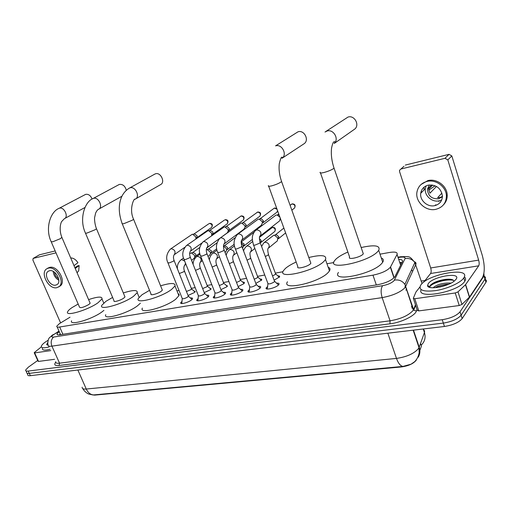<?xml version="1.0" encoding="UTF-8"?>
<svg xmlns="http://www.w3.org/2000/svg" width="512" height="512" viewBox="0 0 512 512"><rect width="100%" height="100%" fill="white"/><g stroke="black" fill="none" stroke-linecap="round" stroke-linejoin="round"><path stroke-width="0.77" d="M277.798 275.872C279.328 275.808 279.91 276.154 279.552 276.915L274.112 280.179M259.968 279.04C261.44 278.97 262.01 279.296 261.677 280.026L255.834 283.443M242.669 282.118C244.09 282.035 244.646 282.349 244.333 283.046L243.622 283.846L238.112 286.598M225.875 285.101L227.494 285.984L226.733 286.829L220.922 289.658M209.562 288.006L211.142 288.832L210.33 289.722L204.243 292.614M193.722 290.822L195.264 291.603L194.4 292.538L188.045 295.482M276.589 283.181C278.605 283.021 279.398 283.411 278.963 284.358L278.323 285.114C275.181 288.173 264.435 290.592 266.24 287.853L267.616 286.515M258.278 286.33C260.23 286.157 261.005 286.522 260.602 287.437L259.891 288.256C256.723 291.245 246.4 293.619 248.096 290.995L249.44 289.677M240.531 289.382C242.419 289.197 243.168 289.542 242.797 290.419L242.022 291.296C238.835 294.214 228.902 296.563 230.502 294.042L231.808 292.736M223.322 292.339C225.139 292.154 225.875 292.48 225.53 293.312L224.698 294.246C221.491 297.101 211.93 299.411 213.427 296.992L214.707 295.706M206.618 295.213C208.378 295.021 209.101 295.322 208.774 296.128L207.885 297.114C204.666 299.898 195.45 302.182 196.858 299.859L198.112 298.592M190.406 298.003C192.109 297.805 192.813 298.086 192.512 298.854L191.558 299.891C188.333 302.618 179.443 304.864 180.774 302.637L181.997 301.389M70.035 317.197L59.334 323.699L56.806 326.15C56.538 327.059 57.498 327.347 59.693 327.014L372.979 275.155C381.427 273.382 387.232 270.739 390.394 267.226L397.062 254.445C397.773 252.23 395.162 251.584 389.229 252.512L380.019 254.176M419.846 350.47L421.421 346.054L420.646 343.738M92.358 394.861L94.656 395.117L401.491 366.938C408.781 365.869 413.773 363.514 416.461 359.885M333.811 262.541L326.957 263.776M282.982 271.731L275.334 273.114M264.762 275.027L257.51 276.339M246.554 278.323L240.224 279.469M228.909 281.517L223.437 282.502M211.789 284.614L207.136 285.453M195.174 287.616L191.302 288.32M179.046 290.534L176.973 290.912M82.176 387.168C81.946 388.653 83.309 389.274 86.272 389.037C88.064 392.781 90.534 394.746 93.683 394.918L403.021 366.419L411.085 364.186L414.374 361.882C414.445 361.894 418.029 358.938 419.168 352.755L419.021 347.674L424.602 332.102L424.442 330.611L423.386 329.421M483.885 273.517L484.09 275.834L460.013 311.827L461.088 315.213C457.76 319.072 451.84 321.702 443.347 323.091L29.28 373.376C27.386 373.581 26.515 373.235 26.682 372.346C26.515 373.235 27.386 373.581 29.28 373.376L443.347 323.091C451.84 321.702 457.76 319.072 461.088 315.213L484.966 279.162L461.088 315.213L462.17 318.592C458.842 322.47 452.934 325.101 444.442 326.47L30.336 375.68C28.442 375.885 27.571 375.533 27.731 374.637L27.078 373.216M484.218 276.25C485.459 276.89 485.741 277.811 485.062 279.002L485.062 279.002C485.741 277.811 485.459 276.89 484.218 276.25M421.421 346.054L420.557 343.469L421.242 345.517L421.389 344.954C424.832 341.542 425.856 337.44 424.454 332.653L423.238 328.992M485.184 279.386C486.426 280.038 486.714 280.966 486.035 282.17L462.17 318.592M59.219 331.59L57.05 333.843C56.794 334.771 57.754 335.078 59.936 334.765L377.472 284.762C385.933 283.046 391.738 280.39 394.886 276.794L402.323 261.792C402.976 260.224 401.76 259.405 398.682 259.328M59.155 334.861L60.262 333.958M460.013 311.827C456.666 315.667 450.746 318.291 442.246 319.706L28.224 371.059C26.323 371.27 25.459 370.931 25.626 370.048L28.365 367.155L37.715 360.48M421.229 281.075L425.062 280.486M399.699 262.4L401.894 262.656M49.094 346.95C43.642 348.294 41.069 348.032 41.37 346.163C41.741 345.03 43.155 343.597 45.613 341.869L48.109 340.269M50.131 349.261C44.678 350.598 42.099 350.323 42.394 348.435M48.09 345.152L46.63 344.659L47.757 342.541M48.07 344.589L47.962 345.12L46.63 344.659M50.733 350.605L34.65 352.896L38.515 361.427L38.074 361.267L34.272 352.877M54.618 359.29L38.515 361.427M39.206 254.976L33.133 258.432L32.883 260.058L60.595 322.893M55.174 250.95L39.546 254.784M56.006 252.858L33.293 258.374M41.357 346.867L34.483 352.422L34.214 352.742L34.65 352.896M49.485 270.752L48.454 271.149C42.976 273.882 49.747 286.771 55.763 285.107L56.954 284.634C62.291 281.805 55.424 268.992 49.485 270.752M53.229 271.418C53.606 275.29 55.482 278.24 58.848 280.269M54.47 272.211C54.848 275.046 56.25 277.248 58.669 278.822M58.547 287.014C65.779 283.142 56.41 265.734 48.346 268.154L46.995 268.678C39.501 272.365 48.691 289.92 56.89 287.68L59.77 286.24C67.002 282.362 57.651 264.986 49.594 267.411L48.07 268.032M77.901 271.776L78.694 270.829L79.13 265.53L77.811 265.824L74.874 267.648M75.238 268.499L79.13 265.53M70.733 258.016L71.066 257.939C73.728 258.157 76.013 259.744 77.926 262.707L74.016 265.658M463.61 278.176C460.352 282.899 447.437 288.717 436.07 290.541C423.782 292.051 418.598 290.362 420.506 285.478L421.082 284.653C428.672 273.76 471.462 266.554 463.827 277.843L463.61 278.176M464.339 276.826C465.773 277.907 465.946 279.341 464.864 281.133L464.64 281.472C458.022 292.186 416.23 299.693 421.114 289.619M428.294 283.558C433.344 276.237 461.952 271.699 456.013 279.328L454.605 280.787C447.981 286.765 427.322 290.291 427.552 285.536L428.294 283.558M454.048 281.229L453.37 280.282C450.349 277.677 437.645 280.134 432.474 283.584L430.637 284.998L429.734 286.598L430.112 287.482M448.89 284.141C443.61 284.32 439.155 285.421 435.539 287.45L435.123 287.712M451.053 283.098C443.827 282.707 438.093 284.058 433.837 287.142L433.344 287.789M447.782 284.608L436.474 287.584M451.059 279.398C443.904 279.341 437.587 280.845 432.09 283.917L430.931 284.717M429.517 286.49L429.715 287.379M444.634 285.754L439.789 287.034M453.434 280.339C446.848 278.618 432.307 282.95 430.131 286.349L429.779 286.963M92.096 199.072C90.675 195.571 88.576 193.997 85.792 194.342L85.075 194.662M51.296 241.99L79.546 307.206C80.621 308.224 83.731 307.315 88.864 304.48L90.157 303.245L89.952 302.752M88.589 299.59C97.92 296.531 102.387 296.307 101.997 298.931L97.946 302.816C87.763 310.182 64.736 316.896 67.648 311.744C68.141 310.63 69.626 309.229 72.102 307.552L78.176 304.038M103.936 310.362L101.862 311.987C91.776 319.488 68.768 326.086 71.597 320.768M126.291 190.304C125.165 186.093 122.899 184.128 119.482 184.41L118.669 184.781M85.523 233.229L114.042 300.832C113.018 302.592 120.614 300.461 123.808 298.074L124.986 296.915L124.749 296.346M123.328 292.947C133.12 289.862 137.747 289.766 137.203 292.659L133.542 296.288C123.29 304.045 98.413 311.034 101.792 305.325L105.862 301.363L112.608 297.427M140.371 303.226L137.498 305.805C127.341 313.702 102.49 320.557 105.773 314.669M135.648 198.886L160.544 184.627C165.574 182.438 160.736 171.93 155.533 173.792L154.611 174.208M122.272 223.821L151.027 293.984C149.837 295.942 158.093 293.715 161.299 291.2L162.342 290.138L162.074 289.478M160.589 285.824C170.906 282.72 175.699 282.765 174.989 285.965L171.75 289.286C161.466 297.466 134.451 304.742 138.374 298.406L142.035 294.733L149.53 290.33M178.01 293.498L179.072 294.387L179.021 295.546L175.738 299.174C165.555 307.514 138.56 314.624 142.387 308.096M303.706 143.981L304.09 143.731C309.594 140.198 304.224 129.6 298.029 131.802L275.571 145.862C281.926 143.642 287.59 154.701 281.965 158.31L304.09 143.731M268.717 186.285L297.875 266.714C295.872 269.498 307.29 266.931 310.349 263.885L310.874 263.277L310.49 262.208M308.806 257.51C321.466 254.47 327.021 255.162 325.478 259.597L323.936 261.395C314.17 271.334 276.819 279.686 283.411 270.714L285.408 268.454C287.872 266.317 291.462 264.173 296.179 262.029M328.173 267.232C330.035 267.949 330.47 269.178 329.478 270.918L327.962 272.762C318.33 282.944 281.005 290.989 287.475 281.766M353.459 129.978L354.88 128.979C359.936 124.678 354.266 114.854 348 117.075L325.702 131.571M320.512 172.992L349.613 257.082C347.277 260.16 360.038 257.472 362.957 254.24L363.309 253.818L362.893 252.602M361.158 247.539C374.739 244.557 380.595 245.498 378.726 250.342L377.754 251.526C368.454 262.099 326.714 270.816 334.413 260.896L335.84 259.213C338.4 256.813 342.406 254.426 347.866 252.038M381.312 258.016C383.45 258.848 383.917 260.243 382.72 262.214L381.766 263.43C372.602 274.272 330.899 282.618 338.458 272.429M181.741 303.078L181.709 303.539M168.019 263.027L182.189 298.368C182.88 299.181 184.781 298.694 187.891 296.909L188.23 295.942M170.528 249.011L192.07 234.381L192.704 234.323L195.782 236.806L195.93 238.931M194.31 233.894L196.986 235.642L197.12 237.024L196.435 238.042M192.141 299.36L191.488 298.963M197.837 300.314L197.811 300.813M184.115 259.674L198.317 295.546C199.027 296.403 200.966 295.917 204.141 294.086L204.442 293.126M186.586 245.466L207.891 230.746L208.602 230.688L211.68 233.203L211.661 235.731M210.106 230.266L212.832 232.038L212.992 233.299L212.198 234.509M208.41 296.627L207.712 296.198M214.419 297.466L214.387 298.003M200.698 256.211L214.925 292.64C215.654 293.536 217.638 293.05 220.877 291.181L221.146 290.221M203.136 241.805L224.173 227.002L224.973 226.95L228.045 229.491L228.275 231.046L227.168 232.947M226.362 226.534L226.938 226.496L229.146 228.32L229.318 229.44L228.749 230.643L243.13 220.198M225.165 293.811L224.422 293.344M231.501 294.528L231.469 295.11M217.792 252.64L232.038 289.651C232.794 290.586 234.822 290.099 238.125 288.186L238.355 287.226M220.198 238.035L240.941 223.149L241.843 223.104L244.89 225.67L245.133 226.97L243.942 229.19M243.098 222.688L243.75 222.656L245.939 224.499L246.112 225.434L245.555 226.816L259.642 216.371M242.432 290.912L241.651 290.406M249.107 291.494L249.082 292.122M235.418 248.96L249.677 286.56C250.464 287.546 252.538 287.059 255.91 285.101L256.096 284.141M237.792 234.144L258.208 219.181L259.251 219.149L262.246 221.734L262.464 222.707L261.216 225.331M260.333 218.726L261.088 218.701L263.238 220.563L262.874 222.867L276.621 212.435M260.23 287.923L259.405 287.379M267.264 288.371L267.238 289.037M253.606 245.158L267.872 283.373C268.685 284.403 270.816 283.917 274.259 281.914L274.662 281.376L274.4 280.96M280.262 218.138L279.661 220.845L279.008 221.357M255.955 230.125L276 215.091L277.235 215.085L279.936 217.229M277.235 215.085L278.995 214.643M278.598 284.845L277.728 284.256M186.438 291.456L191.104 289.587L191.45 288.678M189.638 253.645L191.341 252.877L194.586 255.354L194.784 257.197L193.856 258.586M193.133 252.384L195.77 254.131L195.917 255.462L195.277 256.442M195.123 291.827L194.637 291.642M202.65 288.57L206.982 286.733L207.283 285.824M206.31 249.658L207.002 249.549L210.272 252.051L210.49 253.754L209.491 255.341M208.723 249.062L211.418 250.829L211.571 252.051L210.842 253.203M211.014 289.043L210.49 288.838M219.341 285.574L223.322 283.795L223.59 282.893M223.469 246.15L226.413 248.659L226.643 250.182L225.568 252.013M224.755 245.645L227.507 247.43L227.674 248.531L227.174 249.632L234.278 244.25M227.373 286.182L226.803 285.952M236.531 282.47L240.147 280.774L240.378 279.872M241.178 243.014L243.021 245.171L243.258 246.47L242.56 248.243M241.261 242.125L244.07 243.936L243.75 246.131L252.39 239.437M244.218 283.232L243.61 282.982M254.253 279.251L257.478 277.658L257.67 276.755M259.622 240.621L260.346 243.098M259.437 238.611L261.12 240.333L260.826 242.515L274.413 231.738M261.568 280.198L260.915 279.923M272.525 275.917L275.341 274.445L275.494 273.549M264.333 242.464L273.683 235.283L274.464 235.232L277.747 237.869L277.382 240.851L276.678 241.427M275.757 234.771L276.32 234.733L278.682 236.627L278.413 238.778L285.619 232.915M279.456 277.075L278.758 276.774M455.238 292.973L458.003 291.866L465.632 284.57L469.536 296.992L461.978 304.422L459.232 305.53L455.238 292.973L414.771 298.739L418.79 310.899L417.331 310.374L413.446 298.643M459.232 305.53L418.79 310.899M469.536 296.992L482.387 277.805C484.928 272.621 484.864 265.05 482.195 255.098L451.827 155.93L447.808 159.898L478.656 260.115C479.328 262.637 479.341 264.544 478.694 265.824L465.632 284.57M403.994 166.259L399.539 170.278L399.552 171.546L430.682 267.968C431.36 270.406 431.328 272.25 430.592 273.504L423.763 282.125M447.808 159.898L444.998 158.298L449.043 154.349L405.325 165.069M449.043 154.349L451.827 155.93M444.998 158.298L400.902 169.018M419.917 286.976L415.93 292.045L413.318 298.253L414.771 298.739M428.23 185.139C423.942 186.323 421.44 189.043 420.73 193.293C419.61 200.365 427.546 207.411 434.707 205.658C439.648 204.307 442.221 201.101 442.438 196.026C441.018 188.173 436.282 184.544 428.23 185.139M426.144 185.85L425.357 188.634C424.23 195.635 432.07 202.586 439.168 200.826L441.741 199.91M432.71 185.069L428.659 189.19L429.926 193.21L436.48 186.445M441.933 193.075L437.606 197.702L439.738 197.517L441.715 196.819L442.438 196.038M429.344 184.947L427.462 189.171C427.93 195.872 431.622 199.085 438.534 198.81L442.432 196.736M440.077 202.003L440.653 201.862M443.526 204.768C446.106 202.086 447.334 198.822 447.206 194.976C447.046 185.939 436.685 178.259 427.898 180.582L421.05 184.493M435.866 209.318C442.746 207.443 446.259 202.957 446.406 195.853C446.24 186.797 435.853 179.098 427.053 181.421C421.376 182.989 418.01 186.573 416.941 192.16C415.136 201.837 425.978 211.712 435.866 209.318M435.091 185.773L428.768 190.144M421.338 190.912L421.485 192.538M435.379 204.928L436.87 204.947M424.102 187.75L424.019 189.984M438.765 201.395L439.328 200.794M406.227 288.73L406.65 288.666L405.952 290.234M401.491 366.938L401.363 366.56M411.584 269.702L412.224 270.906L411.507 269.869M401.03 264.416L400.358 264.397M62.912 334.298L59.693 327.014M400.634 265.216L397.062 254.445M394.157 277.702L390.554 266.95M376.32 284.941L372.979 275.155M403.021 366.419C400.474 366.048 398.298 363.379 396.486 358.413C406.656 356.922 413.984 353.651 418.47 348.602L419.021 347.674L413.171 330.189M418.24 357.21C420.013 354.138 420.333 350.81 419.206 347.226L413.498 330.15M77.869 370.035L86.272 389.037L396.486 358.413L387.853 333.197M444.442 326.47L442.246 319.706M30.336 375.68L28.224 371.059M485.939 282.323L483.987 275.987M59.078 331.277L53.472 334.733C51.104 336.518 51.162 337.293 53.645 337.056L382.618 285.69C387.814 284.685 391.622 283.027 394.035 280.73L405.005 258.643C405.446 257.158 403.68 256.717 399.718 257.312L398.106 257.594M414.464 261.754C415.891 262.336 416.339 263.251 415.808 264.493L405.088 287.622C400.294 292.326 392.653 295.661 382.157 297.626L51.923 346.15C49.088 346.522 47.834 346.093 48.154 344.851C47.27 344.736 48.09 338.509 49.453 337.76L52.16 335.277M417.05 309.517L416.422 311.072C414.854 315.885 401.005 322.592 389.952 323.834L59.117 365.472L59.539 363.181L51.923 346.15C50.566 342.31 51.142 339.277 53.645 337.056M382.618 285.69C380.819 288.435 380.666 292.416 382.157 297.626L390.054 320.819C400.525 319.027 408.109 315.686 412.794 310.81L413.574 309.504L404.89 284.32C402.259 280.826 398.778 279.43 394.458 280.122M59.117 365.472C54.912 365.869 53.76 364.806 55.667 362.285M55.693 361.69C55.411 363.008 56.691 363.501 59.539 363.181L390.054 320.819L389.952 323.834M416.422 311.072L413.312 310.042L404.89 284.32L414.861 262.547L422.048 283.59M415.667 305.338L413.786 309.958L413.574 309.504L415.488 304.806M399.718 257.312L400.461 256.768C410.285 256.518 409.165 255.648 414.861 262.547C412.39 259.245 409.101 257.946 405.005 258.643M397.978 257.21L401.082 256.666M54.291 334.202L58.982 331.059M411.482 306.861L412.154 305.235M427.782 286.182L428.186 285.843M90.157 303.245L61.965 237.587C58.669 229.766 60.717 222.47 61.856 221.331L64.397 218.682C68.979 216.909 64.083 206.541 59.424 208.192L59.091 208.314C50.202 211.731 44.96 228.71 51.162 241.683L52.768 241.779L60.538 238.605L61.83 237.274M124.986 296.915L96.493 228.762C94.765 224.57 94.342 218.797 94.611 217.555L95.622 213.05C96.672 210.912 97.581 209.702 98.342 209.408L98.611 209.222C103.456 207.251 98.458 196.614 93.498 198.368L93.094 198.515C84.646 201.523 78.95 219.187 85.37 232.87C85.075 233.318 85.677 233.357 87.187 232.986L95.194 229.709L96.493 228.762L96.339 228.397M162.342 290.138L133.581 219.283C128.55 208.55 134.547 197.35 134.899 199.347L135.347 199.059C140.448 196.858 135.347 185.965 130.061 187.821L129.562 188.006C124.973 190.726 121.92 194.848 120.403 200.365C118.477 207.181 119.04 214.854 122.099 223.398C121.747 223.917 122.432 223.962 124.16 223.539L132.422 220.16L133.581 219.283L133.408 218.861M268.467 185.6C267.834 186.438 268.934 186.515 271.757 185.843C275.59 184.774 278.675 183.501 281.005 182.022L281.587 181.536L281.344 180.845M320.243 172.218C319.501 173.171 320.781 173.261 324.077 172.48C328.23 171.322 331.424 170.003 333.658 168.512L334.048 168.173L333.786 167.386M324.998 132.038L326.976 131.04C333.434 128.781 339.405 139.066 334.221 143.488L354.88 128.979M209.856 223.341L209.414 223.488C211.891 223.968 212.627 225.28 211.61 227.443L211.469 227.539M196.576 237.946L211.61 227.443C213.037 224.749 212.358 223.398 209.594 223.392L209.414 223.488M188.397 296.365L174.131 260.595C173.184 258.163 173.254 256.109 174.355 254.426L174.426 254.573C175.821 251.59 174.778 249.651 171.302 248.736L170.362 249.126C166.522 253.6 165.696 258.118 167.878 262.688L169.306 262.918L173.594 261.094L173.997 260.25M225.453 219.661L225.011 219.808C227.526 220.262 228.275 221.587 227.264 223.789L227.078 223.917M212.429 234.349L227.264 223.789C228.698 221.056 228.006 219.699 225.184 219.712L225.011 219.808M204.614 293.568L190.317 257.229C189.35 254.63 189.421 252.518 190.522 250.88L190.586 251.072C191.974 248.026 190.912 246.067 187.386 245.184L186.368 245.619C182.586 250.176 181.786 254.739 183.968 259.302L185.472 259.552L189.811 257.702L190.176 256.864M225.862 226.746L241.05 216.019C243.59 216.454 244.365 217.786 243.366 220.032C244.755 217.306 244.045 215.942 241.222 215.93L241.05 216.019M241.485 215.872L240.544 216.243M221.325 290.688L206.989 253.76C206.01 250.989 206.074 248.806 207.174 247.206L207.238 247.456C208.621 244.346 207.52 242.374 203.949 241.523L202.848 242.016C199.155 246.598 198.387 251.2 200.55 255.821L202.125 256.09L206.515 254.214L206.842 253.37M242.534 222.944L257.549 212.128C260.122 212.531 260.915 213.869 259.93 216.154C261.267 213.421 260.531 212.051 257.722 212.032L257.549 212.128M257.978 211.981L257.011 212.358M238.541 287.725L224.179 250.189C223.181 247.238 223.238 244.979 224.352 243.418L224.41 243.718C225.766 240.544 224.64 238.56 221.03 237.754L219.827 238.304C216.23 242.906 215.501 247.546 217.632 252.23L219.296 252.512L223.738 250.611L224.026 249.779M259.68 219.046L273.734 208.55L274.528 208.122L277.043 209.261M274.944 207.974L274.528 208.122M256.294 284.666L241.907 246.502C240.339 240.179 241.619 240.691 242.061 239.488L242.131 239.853C243.443 236.614 242.278 234.618 238.637 233.862L237.318 234.496C233.805 239.302 233.12 243.981 235.258 248.525C235.002 249.024 235.584 249.12 237.005 248.826L241.504 246.899L241.747 246.067M277.523 210.573L276.992 212.16L277.664 210.963M290.093 205.286L292.013 203.994C294.618 204.32 295.469 205.67 294.56 208.032L294.099 208.39M292.422 203.853L292.013 203.994M274.605 281.51L260.198 242.701C258.56 235.859 259.968 236.608 260.339 235.424L260.422 235.846C261.677 232.55 260.474 230.554 256.806 229.85L255.36 230.586C251.008 235.898 252.282 239.725 253.434 244.704C253.165 245.229 253.779 245.331 255.277 245.024L259.834 243.066L260.038 242.24M179.296 273.536L183.987 271.661L184.358 270.81M177.466 268.947C176.966 265.76 178.042 262.797 180.698 260.058L181.702 259.622L184.691 261.12M185.51 263.194L184.8 265.203L185.965 264.352M210.72 244.922L210.138 245.613M195.488 270.368L199.846 268.531L200.179 267.686M193.165 264.467C192.922 261.875 193.984 259.328 196.352 256.819L197.434 256.339C200.8 257.158 201.862 259.027 200.608 261.958L202.419 260.608M212.16 267.078L216.166 265.312L216.467 264.467M209.421 260.026C209.389 257.875 210.4 255.699 212.454 253.498L213.626 252.96C217.03 253.741 218.118 255.622 216.89 258.611L219.366 256.723M229.338 263.674L232.979 261.99L233.242 261.152M226.234 255.571C226.291 253.926 227.219 252.102 229.03 250.086L230.304 249.472C233.741 250.221 234.861 252.109 233.658 255.155L236.832 252.685M259.533 237.306L272.326 227.494C274.829 227.846 275.661 229.152 274.822 231.411C275.974 228.704 275.206 227.36 272.525 227.386L272.326 227.494M272.774 227.341L271.744 227.75M247.053 260.154L250.304 258.573L250.528 257.734M243.622 251.053C243.738 249.837 244.563 248.346 246.099 246.586L247.475 245.888C250.944 246.586 252.096 248.486 250.944 251.578L254.842 248.474M265.318 256.499L268.16 255.046L268.352 254.214M261.6 246.47L263.674 242.989L265.184 242.189C268.666 242.835 269.856 244.736 268.768 247.878L277.382 240.851M478.656 260.115L430.682 267.968M478.694 265.824L430.592 273.504M469.389 297.165L465.485 284.736M458.003 291.866L461.978 304.422M401.69 263.078L399.859 262.893M404.877 287.059L405.568 285.549M60.576 334.662L57.184 327.002M393.965 277.888L390.394 267.226M180.774 302.637L181.088 303.43M196.858 299.859L197.197 300.698M213.427 296.992L213.779 297.882M230.502 294.042L230.861 294.982M248.096 290.995L248.474 291.994M266.24 287.853L266.637 288.909M92.544 394.874L88.89 394.067C88.608 394.099 84.915 392.41 82.835 388.659M486.035 282.17L484.09 275.834M57.44 334.726L57.05 333.843M26.022 370.912L26.682 372.346M52.346 335.155L53.395 334.47M411.91 308.147L412.582 306.522M39.386 254.842L33.133 258.432M78.694 270.829L77.069 272.768M48.237 267.936L46.995 268.678M433.606 287.398L433.728 287.782M429.734 286.598L427.552 285.536M463.827 277.843L464.864 281.133M429.971 285.856L430.131 286.349M432.474 283.584L432.09 283.917M64.71 218.509L84.934 207.514M101.997 298.931L103.731 303.014M59.091 208.314L85.466 194.458M98.931 209.043L121.978 196.205M137.203 292.659L139.123 297.299M93.094 198.515L119.085 184.557M174.989 285.965L178.925 295.776M129.562 188.006L155.04 173.971M325.478 259.597L329.478 270.918M310.874 263.277L281.587 181.536C279.379 175.142 278.624 169.107 279.322 163.443C280.557 158.72 281.402 156.672 281.869 157.293C282.669 157.126 282.701 157.459 281.965 158.31M378.726 250.342L382.72 262.214M363.309 253.818L334.048 168.173C331.699 161.03 330.867 154.349 331.552 148.134C332.954 141.395 333.805 142.15 334.093 141.69C335.078 141.53 335.123 142.131 334.221 143.488M182.227 298.707L181.869 302.861M174.426 254.573L184.736 247.347M197.12 237.024L195.981 238.72M188.442 296.25L192.045 299.462M194.765 233.862L192.704 234.323M208.864 223.75L193.901 234.054M198.349 295.91L197.978 300.09M190.586 251.072L201.722 243.117M212.992 233.299L211.898 234.957M204.659 293.446L208.307 296.73M210.618 230.227L208.602 230.688M224.41 220.102L209.658 230.451M214.957 293.03L214.566 297.229M207.238 247.456L227.494 232.704M229.318 229.44L228.275 231.046M221.37 290.566L225.056 293.92M226.938 226.496L224.973 226.95M232.077 290.054L231.654 294.285M224.41 243.718L244.358 228.883M246.112 225.434L245.133 226.97M238.592 287.597L242.323 291.021M243.75 222.656L241.843 223.104M273.965 208.365L274.694 208.026L276.755 208.467M249.715 286.989L249.274 291.245M242.131 239.853L261.741 224.928M263.398 221.267L262.464 222.707M256.346 284.531L260.122 288.038M261.088 218.701L259.251 219.149M291.418 204.256L292.179 203.898C294.957 203.93 295.757 205.306 294.56 208.032L291.84 210.15M267.91 283.834L267.443 288.109M260.422 235.846L279.661 220.845M274.662 281.376L278.483 284.96M278.752 213.965L277.312 215.066M191.52 260.294L194.118 258.394M195.917 255.462L194.784 257.197M210.854 244.819L206.573 248.211M199.789 253.152L195.43 256.326M191.635 288.96L195.008 291.974M191.597 289.062L184.493 271.162C183.565 268.749 183.642 266.72 184.723 265.082L184.8 265.203M180.928 259.891L183.539 258.022M193.44 252.352L191.341 252.877M199.782 247.462L192.736 252.531M208.026 256.435L209.811 255.104M211.571 252.051L210.49 253.754M216.755 248.813L211.078 253.03M207.482 286.125L210.886 289.203M207.443 286.234L200.32 268.058C199.379 265.478 199.45 263.392 200.531 261.798L200.608 261.958M196.64 256.614L200.013 254.144M209.062 249.024L207.002 249.549M217.094 242.771L208.294 249.222M225.03 252.416L225.958 251.712M227.674 248.531L226.643 250.182M223.795 283.206L227.238 286.349M223.757 283.322L216.614 264.858C215.661 262.112 215.725 259.962 216.806 258.406L216.89 258.611M212.813 253.235L216.998 250.112M225.139 245.606L223.475 246.029M235.11 237.741L224.294 245.824M244.237 244.87L243.258 246.47M240.595 280.205L244.07 283.411M240.55 280.326L233.395 261.562C232.429 258.65 232.486 256.429 233.574 254.906L233.658 255.155M229.466 249.754L234.522 245.907M241.69 242.086L241.178 242.221M254.061 232.173L241.19 241.997M261.28 241.075L260.352 242.598M257.901 277.114L261.414 280.39M257.85 277.235L250.688 258.176C249.165 252.064 250.413 252.416 250.848 251.29L250.944 251.578M246.63 246.163L252.602 241.517M278.816 237.12L277.926 238.554M275.738 273.926L279.29 277.274M275.68 274.054L268.512 254.675C266.912 247.827 268.326 248.704 268.659 247.546L268.768 247.878M276.32 234.733L274.464 235.232M283.866 228.07L275.149 235.046M425.357 188.634L420.73 193.293M431.648 184.922L427.462 189.171M447.206 194.976L446.406 195.853"/></g></svg>
